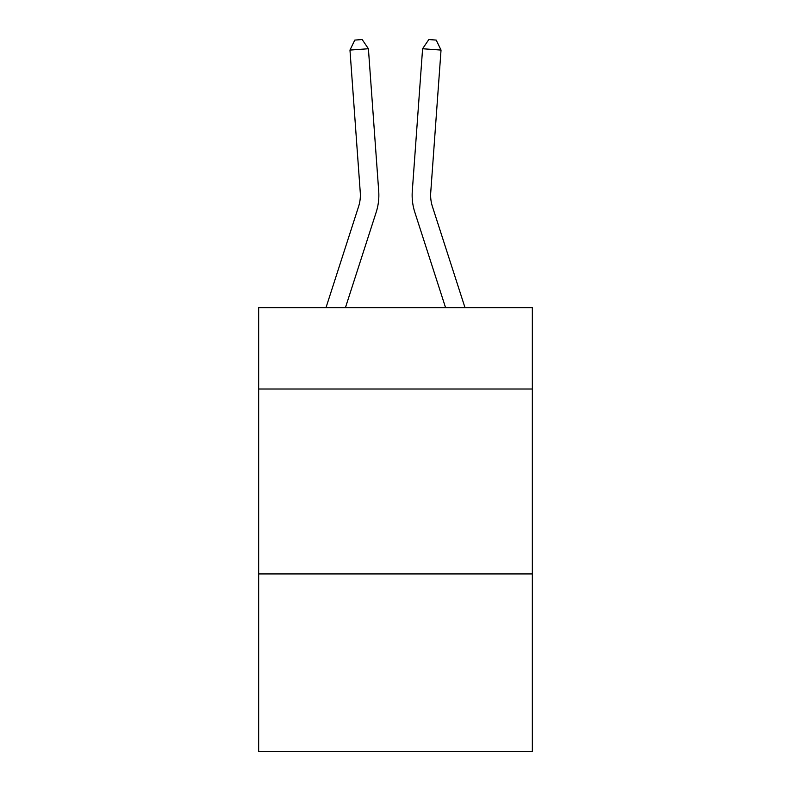 <?xml version="1.0" encoding="UTF-8"?>
<svg xmlns="http://www.w3.org/2000/svg" width="791" height="791" viewBox="0 0 791 791"><rect width="100%" height="100%" fill="white"/><g stroke="black" fill="none" stroke-linecap="round" stroke-linejoin="round"><path stroke-width="1.19" d="M532.343 389.014L532.343 307.65L258.657 307.65L258.657 389.014L532.343 389.014L532.343 751.45L258.657 751.45L258.657 389.014M532.343 573.93L258.657 573.93M326.001 307.65L358.58 206.57A36.979 36.979 -37.4 0 0 360.271 192.549L349.968 50.07L368.408 48.745L378.711 191.214A55.479 55.479 159.9 0 1 376.18 212.245L345.43 307.65M464.999 307.65L432.42 206.57A36.979 36.979 37.4 0 1 430.729 192.549L441.032 50.07L422.592 48.745L412.289 191.214A55.479 55.479 -159.9 0 0 414.82 212.245L445.57 307.65M358.58 206.57A36.979 36.979 -20.1 0 0 360.271 192.549A36.979 36.979 -20.1 0 1 358.58 206.57A36.979 36.979 -20.1 0 0 360.271 192.549A36.979 36.979 -20.1 0 1 358.58 206.57A36.979 36.979 -20.1 0 0 360.271 192.549A36.979 36.979 -20.1 0 1 358.58 206.57A36.979 36.979 -20.1 0 0 360.271 192.549A36.979 36.979 -20.1 0 1 358.58 206.57A36.979 36.979 -20.1 0 0 360.271 192.549A36.979 36.979 -20.1 0 1 358.58 206.57A36.979 36.979 -20.1 0 0 360.271 192.549A36.979 36.979 -20.1 0 1 358.58 206.57A36.979 36.979 -20.1 0 0 360.271 192.549A36.979 36.979 -20.1 0 1 358.58 206.57A36.979 36.979 -20.1 0 0 360.271 192.549A36.979 36.979 -20.1 0 1 358.58 206.57A36.979 36.979 -20.1 0 0 360.271 192.549A36.979 36.979 -20.1 0 1 358.58 206.57A36.979 36.979 -20.1 0 0 360.271 192.549A36.979 36.979 -20.1 0 1 358.58 206.57A36.979 36.979 -20.1 0 0 360.271 192.549A36.979 36.979 -20.1 0 1 358.58 206.57A36.979 36.979 -20.1 0 0 360.271 192.549A36.979 36.979 -20.1 0 1 358.58 206.57M432.42 206.57A36.979 36.979 20.1 0 1 430.729 192.549A36.979 36.979 20.1 0 0 432.42 206.57A36.979 36.979 20.1 0 1 430.729 192.549A36.979 36.979 20.1 0 0 432.42 206.57A36.979 36.979 20.1 0 1 430.729 192.549A36.979 36.979 20.1 0 0 432.42 206.57A36.979 36.979 20.1 0 1 430.729 192.549A36.979 36.979 20.1 0 0 432.42 206.57A36.979 36.979 20.1 0 1 430.729 192.549A36.979 36.979 20.1 0 0 432.42 206.57A36.979 36.979 20.1 0 1 430.729 192.549A36.979 36.979 20.1 0 0 432.42 206.57A36.979 36.979 20.1 0 1 430.729 192.549A36.979 36.979 20.1 0 0 432.42 206.57A36.979 36.979 20.1 0 1 430.729 192.549A36.979 36.979 20.1 0 0 432.42 206.57A36.979 36.979 20.1 0 1 430.729 192.549A36.979 36.979 20.1 0 0 432.42 206.57A36.979 36.979 20.1 0 1 430.729 192.549A36.979 36.979 20.1 0 0 432.42 206.57A36.979 36.979 20.1 0 1 430.729 192.549A36.979 36.979 20.1 0 0 432.42 206.57A36.979 36.979 20.1 0 1 430.729 192.549A36.979 36.979 20.1 0 0 432.42 206.57M422.592 48.745L412.289 191.214L422.592 48.745L412.289 191.214L422.592 48.745L412.289 191.214L422.592 48.745L412.289 191.214L422.592 48.745L412.289 191.214L422.592 48.745L412.289 191.214L422.592 48.745L412.289 191.214L422.592 48.745L412.289 191.214L422.592 48.745L412.289 191.214L422.592 48.745L412.289 191.214L422.592 48.745L412.289 191.214L422.592 48.745L412.289 191.214L422.592 48.745L428.821 39.55L436.197 40.084L441.032 50.07M349.968 50.07L354.803 40.084L362.179 39.55L368.408 48.745"/></g></svg>

